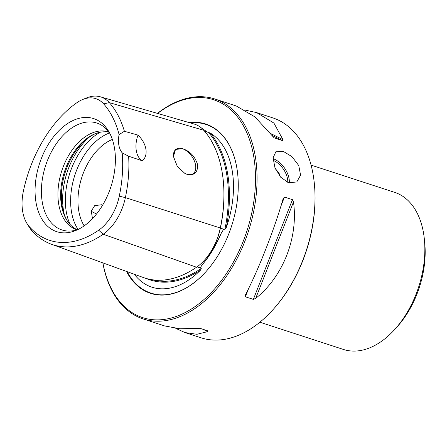 <?xml version="1.0" encoding="UTF-8"?>
<svg xmlns="http://www.w3.org/2000/svg" width="447" height="447" viewBox="0 0 447 447"><rect width="100%" height="100%" fill="white"/><g stroke="black" fill="none" stroke-linecap="round" stroke-linejoin="round"><path stroke-width="0.67" d="M51.411 244.241L143.275 277.509A114.086 72.001 -71.9 0 0 196.546 267.228A47.628 30.055 -71.9 0 0 220.304 227.992A114.086 72.001 -71.9 0 0 203.776 130.284A47.628 30.055 -71.9 0 0 194.188 124.054L100.363 96.803A44.46 28.06 -71.9 0 0 86.763 97.843L82.729 99.48A41.28 26.055 -71.9 0 0 77.091 102.564A107.738 68 -71.9 0 0 23.35 191.327A41.28 26.055 108.1 0 0 26.993 223.534L29.29 227.232A44.46 28.06 108.1 0 0 31.804 230.63A110.917 70.006 -71.9 0 0 51.411 244.241A110.917 70.006 -71.9 0 0 103.201 234.245A44.46 28.06 -71.9 0 0 125.378 197.613A110.917 70.006 -71.9 0 0 128.624 156.238L122.182 152.824A22.032 13.902 -71.9 0 1 119.098 134.569A107.738 68 -71.9 0 0 103.665 103.911A41.28 26.055 -71.9 0 0 82.729 99.48M146.124 278.436A114.253 72.107 -71.9 0 0 200.535 270.117L201.284 268.384L200.206 267.926L202.078 264.942C209.045 256.667 215.381 246.208 221.075 233.563L223.656 229.194L224.299 228.976L224.847 229.462L226.26 227.635A114.253 72.107 -71.9 0 0 210.263 133.05A82.762 52.232 108.1 0 1 226.26 227.635M210.263 133.05L207.218 132.005L201.161 127.758M207.447 132.139L204.603 131.239M259.869 322.214L343.447 349.453A82.617 52.143 -71.9 0 0 381.017 341.664A82.617 52.143 -71.9 0 0 394.5 329.718A82.617 52.143 -71.9 0 0 424.27 238.385A82.617 52.143 -71.9 0 0 394.651 192.355L311.073 165.116M288.617 182.829L280.599 177.129L274.899 167.491L273.111 157.808L275.877 151.757L283.297 151.382L291.98 156.64L298.752 165.541L300.591 175.168L296.78 181.94L288.617 182.829M182.477 148.639L175.475 149.454L173.453 156.545L177.28 166.345L184.851 173.402L186.801 174.224C194.194 175.867 197.803 172.698 197.619 164.731C195.076 156.506 190.031 151.142 182.477 148.639M184.851 173.402L184.829 173.391A14.868 8.873 55.3 0 0 186.751 174.196A14.868 8.873 55.3 0 0 193.065 173.687A14.868 8.873 55.3 0 0 194.261 160.68A14.868 8.873 55.3 0 0 182.443 148.722A14.868 8.873 55.3 0 0 176.129 149.237A14.868 8.873 55.3 0 0 173.486 156.796M92.479 218.633L91.283 211.113L94.675 205.648L101.547 204.748L102.609 205.167M96.334 214.23A14.868 8.873 55.3 0 0 91.618 211.621A14.868 8.873 55.3 0 0 91.222 211.498M126.518 271.441A89.042 56.199 -71.9 0 0 191.037 284.946A89.042 56.199 -71.9 0 0 205.57 272.072A89.042 56.199 -71.9 0 0 237.648 173.632A89.042 56.199 -71.9 0 0 189.165 122.595M102.899 262.886A114.561 72.302 -71.9 0 0 194.73 306.804A114.561 72.302 -71.9 0 0 253.706 156.349A114.561 72.302 -71.9 0 0 161.54 110.565A114.561 72.302 -71.9 0 0 157.612 113.432M102.838 262.864A115.661 73.001 -71.9 0 0 143.107 318.918A115.661 73.001 -71.9 0 0 195.702 308.011A115.661 73.001 -71.9 0 0 256.399 192.886A115.661 73.001 -71.9 0 0 214.789 98.977A115.661 73.001 -71.9 0 0 162.194 109.884A115.661 73.001 -71.9 0 0 157.45 113.387M143.107 318.918L164.602 325.924L180.001 328.78L199.898 328.282L208.011 330.936M207.872 330.881L207.693 331.613L196.92 334.295L184.974 332.562L175.777 328.372M184.974 332.562L201.061 337.803A115.661 73.001 -71.9 0 0 253.656 326.897A115.661 73.001 -71.9 0 0 272.53 310.173A115.661 73.001 -71.9 0 0 314.207 182.309A115.661 73.001 -71.9 0 0 272.737 117.863L256.656 112.622L273.916 123.076L282.94 139.637L282.454 140.615L274.318 137.944M112.337 139.447A51.405 32.441 -71.9 0 0 105.235 143.325A51.405 32.441 -71.9 0 0 84.176 225.852M95.725 133.519A52.679 33.246 -71.9 0 0 89.344 137.117A52.679 33.246 -71.9 0 0 67.262 220.852M109.102 132.245A51.405 32.441 -71.9 0 0 94.926 133.832A51.405 32.441 -71.9 0 0 87.903 137.676A51.405 32.441 -71.9 0 0 66.799 220.131A51.405 32.441 -71.9 0 0 77.32 229.764M108.979 132.083A51.405 32.441 -71.9 0 0 108.571 131.943A51.405 32.441 -71.9 0 0 85.198 136.793A51.405 32.441 -71.9 0 0 58.222 187.958A51.405 32.441 -71.9 0 0 76.716 229.697A51.405 32.441 -71.9 0 0 77.124 229.825M109.409 132.664A56.227 35.486 -71.9 0 0 103.732 126.719A56.227 35.486 -71.9 0 0 71.229 128.339A56.227 35.486 -71.9 0 0 41.409 190.182A56.227 35.486 -71.9 0 0 69.726 231.065A56.227 35.486 -71.9 0 0 77.812 229.602M83.846 226.081A59.473 37.531 -71.9 0 0 108.263 130.692A59.473 37.531 -71.9 0 0 66.614 124.21A59.473 37.531 -71.9 0 0 35.33 196.993A59.473 37.531 -71.9 0 0 75.727 230.523A59.473 37.531 -71.9 0 0 83.846 226.081M200.535 270.117A82.762 52.232 108.1 0 1 189.584 279.392A82.762 52.232 108.1 0 1 135.38 275.609A82.762 52.232 108.1 0 1 134.307 274.257M272.53 310.173L273.005 309.654A114.561 72.302 -71.9 0 0 314.28 183.007L314.207 182.309M122.182 152.824A107.738 68 -71.9 0 1 119.271 196.188A41.28 26.055 -71.9 0 1 98.681 230.199A107.738 68 -71.9 0 1 29.329 226.685A41.28 26.055 108.1 0 1 26.993 223.534M119.098 134.569L124.406 131.295L138.011 135.1C146.733 143.453 148.79 155.265 142.358 160.803L128.624 156.238M124.406 131.295A110.917 70.006 -71.9 0 0 109.314 102.614A44.46 28.06 -71.9 0 0 100.363 96.803M274.145 137.849L254.896 116.879L236.284 105.984L214.789 98.977M245.481 110.174L256.656 112.622M283.163 198.602L284.465 197.06L292.439 199.658L293.483 201.966C298.462 237.413 283.085 276.632 255.695 298.367L253.348 299.389L245.375 296.786L245.375 295.003C258.914 268.753 274.285 229.534 283.163 198.602L283.297 198.2M245.219 295.35L245.375 295.003M138.011 135.1A22.032 13.902 -71.9 0 0 142.358 160.803M275.788 169.603A7.342 4.381 -124.7 0 1 280.252 176.727M394.5 329.718L396.869 327.12A77.108 48.667 -71.9 0 0 424.65 241.877L424.27 238.385M220.276 228.104L220.399 228.149A113.37 71.548 -71.9 0 0 222.271 173.073M202.078 264.942A83.511 52.707 -71.9 0 0 221.075 233.563M127.177 271.675A88.702 55.981 -71.9 0 0 191.238 284.733A88.702 55.981 -71.9 0 0 205.642 271.988M237.664 173.743A88.702 55.981 -71.9 0 0 190.226 122.903M109.554 132.949A56.601 35.721 -71.9 0 0 100.653 137.631A56.601 35.721 -71.9 0 0 78.096 229.467M100.162 132.256A58.753 37.079 -71.9 0 0 96.513 134.536A58.753 37.079 -71.9 0 0 70.101 224.483M119.271 196.188L125.378 197.613L220.304 227.992M103.665 103.911L109.314 102.614L203.776 130.284M89.378 137.095A58.753 37.079 -71.9 0 0 64.239 214.225M224.847 229.462A113.516 71.643 -71.9 0 0 208.431 132.396M202.592 262.149A46.907 29.608 -71.9 0 0 220.399 228.149L223.656 229.194M152.069 279.733A113.516 71.643 -71.9 0 0 201.284 268.384M197.105 266.831L200.206 267.926M98.681 230.199L103.201 234.245L196.546 267.228M29.329 226.685L31.804 230.63M207.693 331.613L203.083 329.322M284.465 197.06L280.878 206.218M248.666 288.399L245.375 296.786M292.439 199.658L253.348 299.389M293.483 201.966L255.695 298.367M270.508 133.457L282.94 139.637M271.988 135.413L282.454 140.615M273.089 158.663A18.361 10.957 -124.7 0 1 289.282 183.024M273.167 160.35A17.26 10.298 -124.7 0 1 287.767 182.521"/></g></svg>
